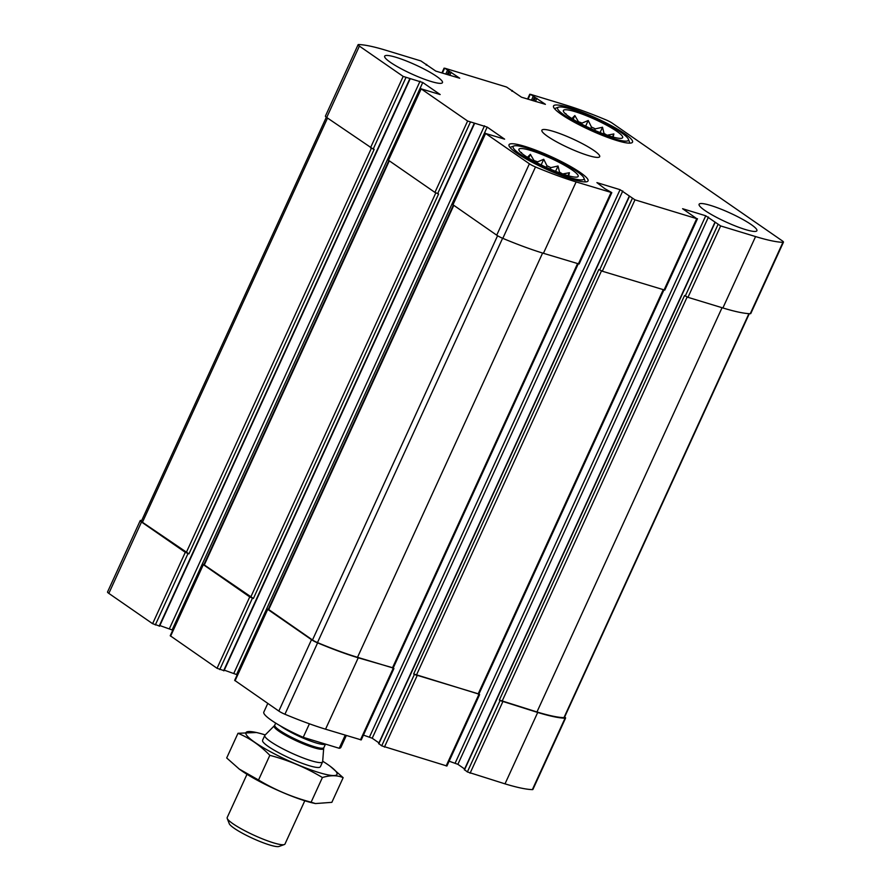 <?xml version="1.0" encoding="UTF-8"?>
<svg xmlns="http://www.w3.org/2000/svg" width="891" height="891" viewBox="0 0 891 891"><rect width="100%" height="100%" fill="white"/><g stroke="black" fill="none" stroke-linecap="round" stroke-linejoin="round"><path stroke-width="1.34" d="M581.623 124.094L582.079 123.081A28.078 4.344 24.6 0 0 578.471 121.744L578.226 122.267M594.653 130.309L595.322 128.861A28.078 4.344 24.6 0 0 591.457 127.034L590.755 128.56M603.742 133.984L604.009 133.405A28.078 4.344 24.6 0 1 606.916 135.12M569.282 116.821A32.577 5.045 24.6 0 0 600.133 132.592A32.577 5.045 24.6 0 0 622.33 137.982A32.577 5.045 24.6 0 0 595.121 119.472A32.577 5.045 24.6 0 0 563.324 110.963A32.577 5.045 24.6 0 0 569.282 116.821M607.083 135.22L613.877 133.951L613.153 137.069M595.322 128.861L602.516 127.235L604.009 133.405M582.079 123.081L588.227 120.508L591.457 127.034M571.911 118.559L574.84 115.563L578.471 121.744M565.952 113.725L566.275 114.56M537.139 162.864L537.607 161.85A28.078 4.344 24.6 0 0 533.987 160.514L533.742 161.048M550.181 169.078L550.838 167.631A28.078 4.344 24.6 0 0 546.974 165.804L546.283 167.33M559.27 172.754L559.526 172.175A28.078 4.344 24.6 0 1 562.444 173.89M524.81 155.602A32.577 5.045 24.6 0 0 555.65 171.362A32.577 5.045 24.6 0 0 577.858 176.752A32.577 5.045 24.6 0 0 550.638 158.242A32.577 5.045 24.6 0 0 518.852 149.733A32.577 5.045 24.6 0 0 524.81 155.602M562.6 173.99L569.405 172.72L568.681 175.85M550.838 167.631L558.033 166.004L559.526 172.175M537.607 161.85L543.744 159.277L546.974 165.804M527.427 157.328L530.368 154.332L533.987 160.514M521.469 152.495L521.792 153.341M421.176 88.866L440.176 94.546L422.757 82.495L403.178 76.414L359.396 46.109A7.15 1.103 -155.4 0 1 358.093 44.717A7.15 1.103 -155.4 0 1 358.639 44.55A95.894 14.835 -155.4 0 1 385.992 50.308L420.92 60.944L435.822 71.113L459.734 78.241L444.843 68.228L506.589 87.04L521.491 97.208L545.415 104.336L530.524 94.335L565.451 104.971A95.894 14.835 -155.4 0 1 606.069 119.917A7.15 1.103 -155.4 0 1 612.173 123.103L782.175 240.782A7.15 1.103 -155.4 0 1 783.467 242.174A7.15 1.103 -155.4 0 1 782.922 242.33A95.894 14.835 -155.4 0 1 755.568 236.572L720.652 225.935L705.75 215.778L682.595 208.717L696.717 218.651L634.971 199.84L620.069 189.683L596.914 182.622L604.666 188.58L611.805 192.634L576.121 181.92A95.894 14.835 -155.4 0 1 535.491 166.962A7.15 1.103 -155.4 0 1 529.388 163.788L485.606 133.472L504.618 139.152L487.199 127.101L467.619 121.02L421.176 88.866L388.487 160.257L434.931 192.4L438.606 193.971L253.4 598.485L203.872 564.649L388.888 160.536M388.487 160.257L420.786 88.454M405.884 77.684L373.195 149.075L326.707 117.489A7.15 1.103 -155.4 0 1 325.415 116.097L358.093 44.717M783.467 242.174L750.779 313.554A7.15 1.103 -155.4 0 1 750.244 313.721A95.894 14.835 -155.4 0 1 722.891 307.963L687.963 297.327L684.533 295.545L499.339 700.059L500.063 700.56L467.374 771.94L464.567 769.735M697.486 218.729L664.797 290.11L602.294 271.22L598.863 269.45L413.658 673.964L414.382 674.465L381.704 745.845L378.887 743.64M611.805 192.634L579.128 264.014L543.432 253.3A95.894 14.835 -155.4 0 1 502.814 238.354A7.15 1.103 -155.4 0 1 496.71 235.168L452.55 204.451L485.227 133.06M202.903 564.348L249.736 596.914L217.048 668.295L170.226 635.74L202.903 564.348L203.928 564.515M172.776 630.171L159.845 625.56M159.366 625.972L152.606 623.689L108.825 593.384A7.15 1.103 -155.4 0 1 107.533 591.992L140.221 520.611A7.15 1.103 -155.4 0 1 140.756 520.444A95.894 14.835 -155.4 0 1 141.702 520.478M140.221 520.611A7.15 1.103 -155.4 0 0 141.513 522.003L185.295 552.309L188.959 553.879L142.449 522.282A5.825 0.902 -155.4 0 1 141.402 521.146L326.329 117.222M373.195 149.075L374.164 149.365L188.959 553.879M564.671 716.943A7.15 1.103 -155.4 0 1 565.585 718.068A7.15 1.103 -155.4 0 1 565.039 718.224A95.894 14.835 -155.4 0 1 537.696 712.466L505.008 783.857L467.374 771.94M565.585 718.068L532.907 789.448A7.15 1.103 -155.4 0 1 532.361 789.615A95.894 14.835 -155.4 0 1 505.008 783.857M500.063 700.56L537.696 712.466M464.623 768.989L457.885 764.322L449.12 761.204M414.382 674.465L478.924 694.011M479.603 694.624L446.926 766.004L381.704 745.845M378.942 742.894L372.215 738.227L363.439 735.108M268.369 609.121L267.723 609.366L311.516 639.682A7.15 1.103 -155.4 0 0 317.608 642.868A95.894 14.835 -155.4 0 0 358.238 657.814L393.254 667.916M393.933 668.528L361.245 739.909L325.549 729.194A95.894 14.835 -155.4 0 1 284.931 714.248A7.15 1.103 -155.4 0 1 278.827 711.063L234.667 680.345L267.345 608.954M237.218 674.777L224.287 670.166M223.808 670.578L217.048 668.295M249.736 596.914L253.4 598.485M436.724 76.448A31.786 4.923 -155.4 0 1 442.471 82.629A31.786 4.923 -155.4 0 1 421.766 78.219A31.786 4.923 -155.4 0 1 390.414 62.348A31.786 4.923 -155.4 0 1 384.667 56.166A31.786 4.923 -155.4 0 1 405.36 60.577A31.786 4.923 -155.4 0 1 436.724 76.448M751.158 224.543A31.786 4.923 -155.4 0 1 756.893 230.724A31.786 4.923 -155.4 0 1 736.2 226.314A31.786 4.923 -155.4 0 1 704.837 210.432A31.786 4.923 -155.4 0 1 699.101 204.251A31.786 4.923 -155.4 0 1 719.794 208.661A31.786 4.923 -155.4 0 1 751.158 224.543M516.891 153.185A43.447 6.716 24.6 0 0 559.76 174.881A43.447 6.716 24.6 0 0 588.038 180.906A43.447 6.716 24.6 0 0 551.34 156.716A43.447 6.716 24.6 0 0 509.039 144.743A43.447 6.716 24.6 0 0 516.891 153.185M561.375 114.416A43.447 6.716 24.6 0 0 604.232 136.111A43.447 6.716 24.6 0 0 632.521 142.137A43.447 6.716 24.6 0 0 595.823 117.946A43.447 6.716 24.6 0 0 553.523 105.973A43.447 6.716 24.6 0 0 561.375 114.416M547.631 136.39A31.786 4.923 24.6 0 0 578.983 152.261A31.786 4.923 24.6 0 0 599.688 156.671A31.786 4.923 24.6 0 0 572.824 138.974A31.786 4.923 24.6 0 0 541.884 130.209A31.786 4.923 24.6 0 0 547.631 136.39M578.226 263.892L393.198 668.027L357.514 657.313A94.836 14.668 -155.4 0 1 317.474 642.589A5.825 0.902 -155.4 0 1 312.496 639.983L268.314 609.255L453.33 205.142M663.906 289.998L478.879 694.122L413.658 673.964M749.298 313.677L564.404 717.522A5.825 0.902 -155.4 0 1 563.958 717.656A94.836 14.668 -155.4 0 1 536.961 711.965L499.339 700.059M564.66 115.418A38.937 6.025 24.6 0 0 605.713 135.866A38.937 6.025 24.6 0 0 628.378 139.208A38.937 6.025 24.6 0 0 595.533 118.581A38.937 6.025 24.6 0 0 558.445 107.187A38.937 6.025 24.6 0 0 564.66 115.418M629.48 143.05L629.436 143.139A41.053 6.348 24.6 0 0 629.48 143.05A41.053 6.348 24.6 0 0 629.436 141.936L628.378 139.208M558.445 107.187L555.694 108.179A41.053 6.348 24.6 0 0 554.815 108.869A41.053 6.348 24.6 0 0 554.781 108.969L554.815 108.869M520.177 154.188A38.937 6.025 24.6 0 0 561.23 174.647A38.937 6.025 24.6 0 0 583.906 177.977A38.937 6.025 24.6 0 0 551.05 157.351A38.937 6.025 24.6 0 0 513.962 145.957A38.937 6.025 24.6 0 0 520.177 154.188M584.997 181.82L584.964 181.92A41.053 6.348 24.6 0 0 584.997 181.82A41.053 6.348 24.6 0 0 584.953 180.706L583.906 177.977M513.962 145.957L511.211 146.948A41.053 6.348 24.6 0 0 510.343 147.639A41.053 6.348 24.6 0 0 510.298 147.739L510.343 147.639M568.046 175.672L569.405 172.72M555.594 171.339L558.033 166.004M541.171 164.902L543.744 159.277M528.641 158.086L530.368 154.332M612.529 136.902L613.877 133.951M600.077 132.57L602.516 127.235M585.654 126.132L588.227 120.508M573.125 119.316L574.84 115.563M267.79 703.422L263.814 712.098A42.378 6.56 24.6 0 0 303.218 737.325L309.411 723.804M303.218 737.325L339.215 748.284L345.218 735.186M339.215 748.284A42.378 6.56 24.6 0 0 340.885 747.382L346.321 735.52M246.996 774.301L227.183 817.559A31.786 4.923 24.6 0 0 227.227 818.417L229.243 823.652A27.721 4.288 24.6 0 0 252.632 838.342A27.721 4.288 24.6 0 0 279.039 846.45L284.318 844.557A31.786 4.923 24.6 0 0 284.986 844.022L304.8 800.764M227.227 818.417A31.786 4.923 24.6 0 0 254.046 835.257A31.786 4.923 24.6 0 0 284.318 844.557M264.961 735.186A31.786 4.923 24.6 0 0 264.794 735.42A31.786 4.923 24.6 0 0 291.647 753.118A31.786 4.923 24.6 0 0 322.598 761.883A31.786 4.923 24.6 0 0 322.665 761.605L323.667 748.451A27.209 4.21 24.6 0 1 297.115 741.178A27.209 4.21 24.6 0 1 274.261 725.831L264.961 735.186M238.777 768.699A50.063 7.741 24.6 0 0 239.568 769.301A50.063 7.741 24.6 0 0 305.813 801.076A50.063 7.741 24.6 0 0 313.443 803.114A50.063 7.741 24.6 0 0 314.79 803.404M343.158 777.665L331.853 802.346L315.47 803.559L311.115 802.201C292.46 797.267 274.929 789.872 258.535 780.004L239.245 769.056L226.693 757.963L237.986 733.293C249.591 738.082 260.205 745.422 269.828 755.334C288.484 760.257 306.014 767.652 322.408 777.52C330.461 775.103 337.366 775.148 343.158 777.665L330.283 766.338A50.063 7.741 24.6 0 0 322.698 761.237M258.535 780.004L269.828 755.334M311.115 802.201L322.408 777.52M265.217 734.919A50.063 7.741 24.6 0 0 256.408 732.513L237.986 733.293M262.589 741.167A31.786 4.923 24.6 0 0 279.651 753.218A31.786 4.923 24.6 0 0 308.876 765.592A31.786 4.923 24.6 0 0 319.68 767.307M256.408 732.513A50.063 7.741 24.6 0 0 258.39 744.698A50.063 7.741 24.6 0 0 318.889 772.53A50.063 7.741 24.6 0 0 330.283 766.338M467.619 121.02L434.931 192.4M403.178 76.414L370.489 147.795M359.396 46.109L326.707 117.489M444.464 68.562L442.382 73.107M530.134 94.658L528.062 99.202M782.922 242.33L750.244 313.721M755.568 236.572L722.891 307.963M720.652 225.935L687.963 297.327M717.946 224.666L685.257 296.046M696.717 218.651L664.04 290.032M634.971 199.84L602.294 271.22M632.265 198.57L599.587 269.951M611.048 192.556L578.359 263.936M576.121 181.92L543.432 253.3M535.491 166.962L502.814 238.354M529.388 163.788L496.71 235.168M485.606 133.472L452.929 204.863M470.314 122.29L437.637 193.681M203.293 564.76L170.604 636.152M422.757 82.495L172.197 629.77M420.051 81.215L169.49 628.5M409.737 78.865L159.177 626.139M188.001 553.578L155.312 624.97M185.295 552.309L152.606 623.689M141.513 522.003L108.825 593.384M426.332 64.397L426.076 64.965M451.225 72.204L449.777 75.367M449.877 71.57L448.34 74.922M448.719 71.213L447.182 74.566M447.36 70.578L445.734 74.131M512.013 90.492L511.746 91.06M536.905 98.3L535.458 101.463M535.547 97.665L534.01 101.017M534.388 97.308L532.851 100.672M533.041 96.674L531.415 100.226M565.039 718.224L532.361 789.615M502.769 701.83L470.08 773.221M715.039 222.65L464.478 769.935M708.456 217.048L457.885 764.322M705.75 215.778L455.178 763.052M478.835 694.546L446.157 765.926M417.088 675.734L384.411 747.126M629.369 196.555L378.798 743.84M622.776 190.952L372.215 738.227M620.069 189.683L369.509 736.957M393.165 668.45L360.476 739.831M358.238 657.814L325.549 729.194M317.608 642.868L284.931 714.248M311.516 639.682L278.827 711.063M267.723 609.366L235.046 680.757M487.199 127.101L236.638 674.376M484.492 125.82L233.932 673.106M474.179 123.47L223.619 670.745M252.431 598.184L219.754 669.575M435.799 192.913L250.694 597.204M389.322 160.837L204.251 565.061M577.524 263.68L392.441 667.949M542.597 253.044L357.514 657.313M502.591 238.265L317.474 642.589M497.579 235.725L312.496 639.983M453.764 205.442L268.692 609.667M663.194 289.775L478.111 694.044M601.47 270.931L416.364 675.233M748.919 313.654L563.958 717.656M722.055 307.707L536.961 711.965M687.15 297.026L502.034 701.328M327.52 118.058L142.449 522.282M371.358 148.307L186.252 552.598M274.261 725.831L274.751 725.129A27.02 4.177 24.6 0 0 297.572 740.176A27.02 4.177 24.6 0 0 323.879 747.627L323.667 748.451M280.286 725.842A27.02 4.177 24.6 0 0 306.27 739.407A27.02 4.177 24.6 0 0 325.427 744.085M444.074 68.15L441.88 72.962M529.755 94.246L527.561 99.057M410.116 78.898L159.556 626.184M426.711 64.43L426.377 65.177M512.392 90.526L512.058 91.272M714.849 222.449L464.289 769.724M629.169 196.354L378.608 743.629M474.558 123.504L223.997 670.789M320.359 766.772L322.598 761.883M262.555 740.31L264.794 735.42M323.879 747.627L325.493 744.108M274.751 725.129L275.687 723.091M313.443 803.114L315.459 803.571"/></g></svg>

